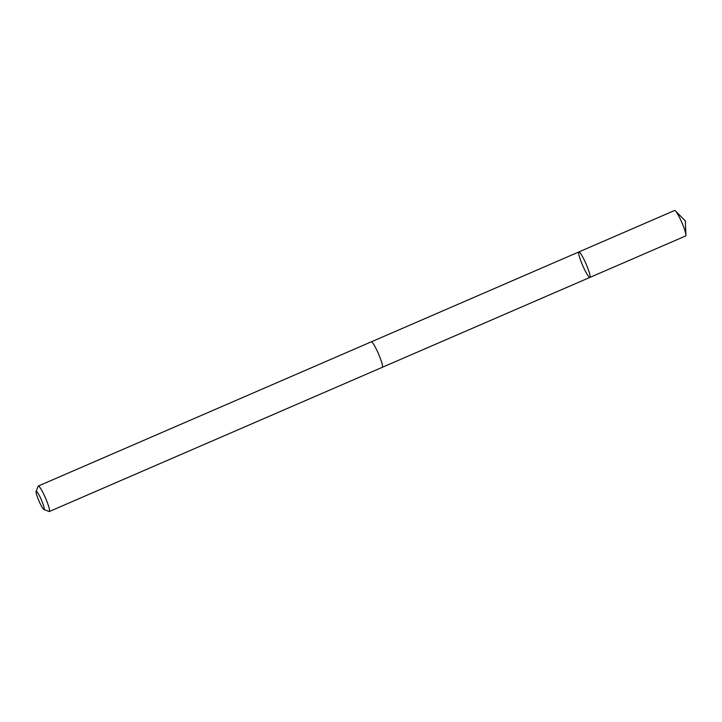 <?xml version="1.0" encoding="UTF-8"?>
<svg xmlns="http://www.w3.org/2000/svg" width="722" height="722" viewBox="0 0 722 722"><rect width="100%" height="100%" fill="white"/><g stroke="black" fill="none" stroke-linecap="round" stroke-linejoin="round"><path stroke-width="1.08" d="M578.602 252.953A13.88 1.859 66.6 0 1 578.854 251.951A13.88 1.859 66.6 0 1 586.074 263.945A13.88 1.859 66.6 0 1 589.883 277.419A13.88 1.859 66.6 0 1 583.638 267.609A13.88 1.859 66.6 0 1 578.602 252.953M685.647 235.959A13.88 1.859 -113.4 0 0 685.9 235.02A13.88 1.859 -113.4 0 0 685.9 234.948A13.88 1.859 -113.4 0 0 681.803 222.394A13.88 1.859 -113.4 0 0 675.467 210.932A13.88 1.859 -113.4 0 0 674.61 210.481L578.854 251.951A13.88 1.859 66.6 0 1 586.074 263.945A13.88 1.859 66.6 0 1 589.883 277.419L685.647 235.959M43.88 509.407L49.033 511.501A13.88 1.859 -113.4 0 0 49.313 511.519L382.299 367.317A13.88 1.859 -113.4 0 0 382.552 366.316A13.88 1.859 -113.4 0 0 377.516 351.659A13.88 1.859 -113.4 0 0 371.261 341.84L38.284 486.041A13.88 1.859 -113.4 0 0 38.104 486.258L36.1 491.456A9.873 1.327 -113.4 0 0 38.934 500.887A9.873 1.327 -113.4 0 0 43.88 509.407A9.873 1.327 -113.4 0 0 44.259 508.712A9.873 1.327 -113.4 0 0 40.396 497.693A9.873 1.327 -113.4 0 0 36.1 491.456M49.313 511.519A13.88 1.859 -113.4 0 0 49.565 510.517A13.88 1.859 -113.4 0 0 44.529 495.861A13.88 1.859 -113.4 0 0 38.284 486.041M685.9 235.02L685.358 220.95L675.467 210.932M382.371 367.272L589.883 277.419M371.352 341.822L578.854 251.951"/></g></svg>
